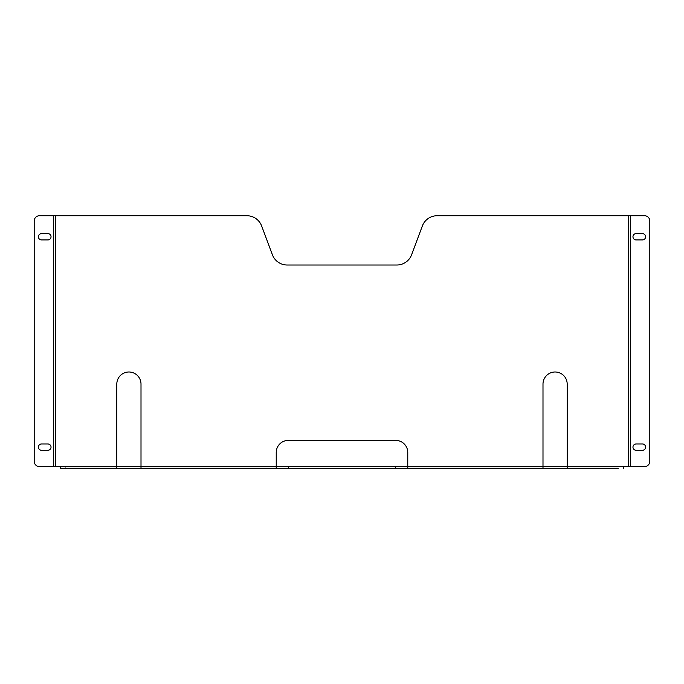 <?xml version="1.0" encoding="UTF-8"?>
<svg xmlns="http://www.w3.org/2000/svg" width="684" height="684" viewBox="0 0 684 684"><rect width="100%" height="100%" fill="white"/><g stroke="black" fill="none" stroke-linecap="round" stroke-linejoin="round"><path stroke-width="0.51" stroke-dasharray="3.42 2.56" d="M645.593 236.767A3.155 3.155 0 0 0 642.43 233.612L636.12 233.612A3.155 3.155 0 0 0 632.965 236.767A3.155 3.155 0 0 0 636.12 239.93L642.43 239.93A3.155 3.155 0 0 0 645.593 236.767M645.593 447.122A3.155 3.155 0 0 0 642.43 443.967L636.12 443.967A3.155 3.155 0 0 0 632.965 447.122A3.155 3.155 0 0 0 636.12 450.286L642.43 450.286A3.155 3.155 0 0 0 645.593 447.122M51.035 447.122A3.155 3.155 0 0 0 47.88 443.967L41.57 443.967A3.155 3.155 0 0 0 38.407 447.122A3.155 3.155 0 0 0 41.57 450.286L47.88 450.286A3.155 3.155 0 0 0 51.035 447.122M51.035 236.767A3.155 3.155 0 0 0 47.88 233.612L41.57 233.612A3.155 3.155 0 0 0 38.407 236.767A3.155 3.155 0 0 0 41.57 239.93L47.88 239.93A3.155 3.155 0 0 0 51.035 236.767M567.19 466.591L623.492 466.591L567.19 466.702L567.19 468.275L567.19 384.092A12.098 12.098 0 0 0 555.092 371.993A12.098 12.098 0 0 0 542.993 384.092L542.993 466.702L407.767 466.702L407.767 468.275L407.767 452.492A12.098 12.098 0 0 0 395.668 440.393L288.332 440.393A12.098 12.098 0 0 0 276.233 452.492L276.233 466.702L141.007 466.702L141.007 468.275L141.007 384.092A12.098 12.098 0 0 0 128.908 371.993A12.098 12.098 0 0 0 116.81 384.092L116.81 468.275L116.81 466.702L60.508 466.702L116.81 466.591M55.353 215.725L55.353 466.591L53.668 466.591L55.25 466.591L55.25 215.725L53.668 215.725L246.864 215.725A15.783 15.783 0 0 1 261.647 225.985L272.394 254.747A15.783 15.783 0 0 0 287.186 265.007L396.814 265.007A15.783 15.783 0 0 0 411.606 254.747L422.353 225.985A15.783 15.783 0 0 1 437.136 215.725L630.332 215.725L628.75 215.725L628.75 466.591L630.332 466.591L628.647 466.591L628.647 215.725M623.492 466.591L628.647 466.591M55.353 466.591L60.508 466.591M630.332 215.725L630.332 466.591M628.75 215.725L628.75 466.591L644.542 466.591A5.258 5.258 0 0 0 649.8 461.332L649.8 220.983A5.258 5.258 0 0 0 644.542 215.725L628.75 215.725M53.668 466.591L53.668 215.725M55.25 466.591L55.25 215.725L39.458 215.725A5.258 5.258 0 0 0 34.2 220.983L34.2 461.332A5.258 5.258 0 0 0 39.458 466.591L55.25 466.591M60.508 466.702L60.508 468.275L60.508 466.702L618.233 466.702L618.233 468.275L65.767 468.275L65.767 466.702M623.492 466.702L623.492 468.275L623.492 466.702L618.233 466.702M276.233 466.702L276.233 468.275L276.233 466.702M542.993 466.702L542.993 468.275L542.993 466.702M407.767 466.591L542.993 466.591M141.007 466.591L276.233 466.591M53.566 466.591L53.566 215.725M630.434 215.725L630.434 466.591"/><path stroke-width="1.03" d="M645.593 236.767A3.155 3.155 0 0 0 642.43 233.612L636.12 233.612A3.155 3.155 0 0 0 632.965 236.767A3.155 3.155 0 0 0 636.12 239.93L642.43 239.93A3.155 3.155 0 0 0 645.593 236.767M645.593 447.122A3.155 3.155 0 0 0 642.43 443.967L636.12 443.967A3.155 3.155 0 0 0 632.965 447.122A3.155 3.155 0 0 0 636.12 450.286L642.43 450.286A3.155 3.155 0 0 0 645.593 447.122M51.035 447.122A3.155 3.155 0 0 0 47.88 443.967L41.57 443.967A3.155 3.155 0 0 0 38.407 447.122A3.155 3.155 0 0 0 41.57 450.286L47.88 450.286A3.155 3.155 0 0 0 51.035 447.122M51.035 236.767A3.155 3.155 0 0 0 47.88 233.612L41.57 233.612A3.155 3.155 0 0 0 38.407 236.767A3.155 3.155 0 0 0 41.57 239.93L47.88 239.93A3.155 3.155 0 0 0 51.035 236.767M618.233 468.275L116.81 468.275L116.81 384.092A12.098 12.098 0 0 1 128.908 371.993A12.098 12.098 0 0 1 141.007 384.092L141.007 466.591L276.233 466.591L276.233 468.275M567.19 466.702L542.993 466.702M141.007 466.702L116.81 466.702M55.353 215.725L55.353 466.591L53.668 466.591L53.668 215.725L246.864 215.725A15.783 15.783 0 0 1 261.647 225.985L272.394 254.747A15.783 15.783 0 0 0 287.186 265.007L396.814 265.007A15.783 15.783 0 0 0 411.606 254.747L422.353 225.985A15.783 15.783 0 0 1 437.136 215.725L630.332 215.725L630.332 466.591L628.647 466.591L628.647 215.725M55.353 466.591L116.81 466.591M407.767 468.275L407.767 452.492A12.098 12.098 0 0 0 395.668 440.393L288.332 440.393A12.098 12.098 0 0 0 276.233 452.492L276.233 466.591M567.19 468.275L567.19 384.092A12.098 12.098 0 0 0 555.092 371.993A12.098 12.098 0 0 0 542.993 384.092L542.993 468.275M567.19 466.591L628.647 466.591M116.81 468.275L60.508 468.275L60.508 466.591M60.508 468.275L65.767 468.275M407.767 466.702L276.233 466.702M141.007 468.275L141.007 466.591M623.492 466.591L623.492 468.275M53.668 215.725L53.668 466.591M53.566 466.591L39.458 466.591A5.258 5.258 0 0 1 34.2 461.332L34.2 220.983A5.258 5.258 0 0 1 39.458 215.725L53.566 215.725M630.332 466.591L630.332 215.725M630.434 215.725L644.542 215.725A5.258 5.258 0 0 1 649.8 220.983L649.8 461.332A5.258 5.258 0 0 1 644.542 466.591L630.434 466.591M407.767 466.591L542.993 466.591M288.332 466.702L288.332 468.275M395.668 466.702L395.668 468.275"/></g></svg>
